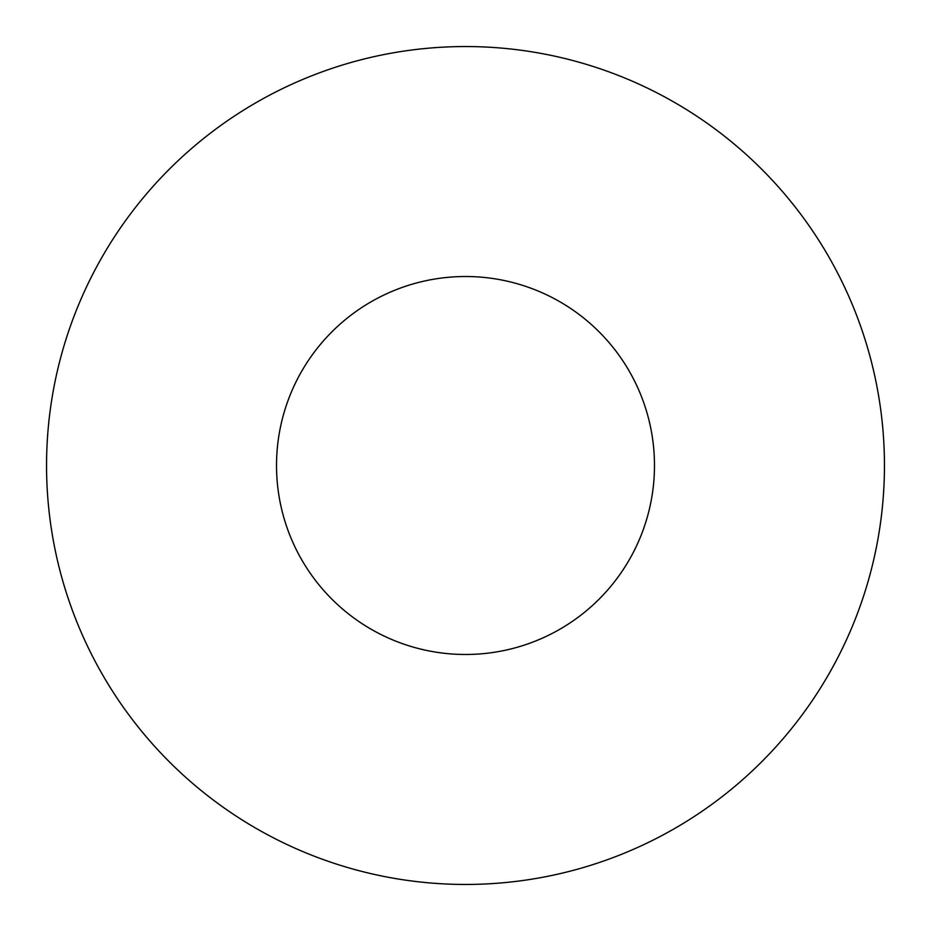 <?xml version="1.0" encoding="UTF-8"?>
<svg xmlns="http://www.w3.org/2000/svg" width="931" height="931" viewBox="0 0 931 931"><rect width="100%" height="100%" fill="white"/><g stroke="black" fill="none" stroke-linecap="round" stroke-linejoin="round"><path stroke-width="1.4" d="M884.45 465.5A418.95 418.95 0 0 0 465.5 46.55A418.95 418.95 0 0 0 46.55 465.5A418.95 418.95 0 0 0 465.5 884.45A418.95 418.95 0 0 0 884.45 465.5M654.481 465.5A188.981 188.981 0 0 0 465.5 276.519A188.981 188.981 0 0 0 276.519 465.5A188.981 188.981 0 0 0 465.5 654.481A188.981 188.981 0 0 0 654.481 465.5"/></g></svg>
